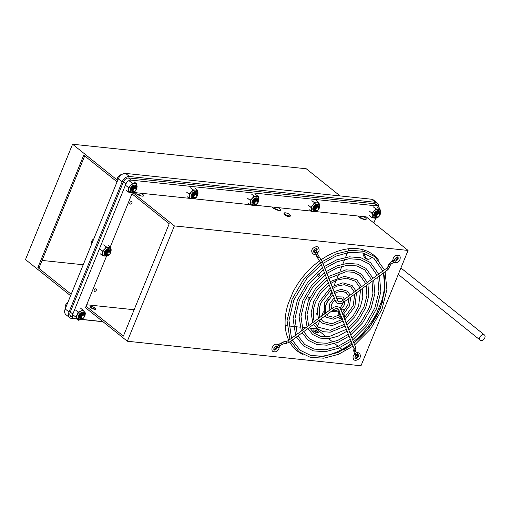 <?xml version="1.0" encoding="UTF-8"?>
<svg xmlns="http://www.w3.org/2000/svg" width="510" height="510" viewBox="0 0 510 510"><rect width="100%" height="100%" fill="white"/><g stroke="black" fill="none" stroke-linecap="round" stroke-linejoin="round"><path stroke-width="0.76" d="M319.247 273.73A1.422 0.969 128.7 0 0 317.813 274.629A1.422 0.969 128.7 0 0 317.845 276.101A1.422 0.969 128.7 0 0 318.221 276.254A1.422 0.969 128.7 0 0 319.655 275.355A1.422 0.969 128.7 0 0 319.623 273.883A1.422 0.969 128.7 0 0 319.247 273.73M309.901 297.489A1.422 0.969 128.7 0 0 309.595 297.387A1.422 0.969 128.7 0 0 308.161 298.286A1.422 0.969 128.7 0 0 308.193 299.759A1.422 0.969 128.7 0 0 308.569 299.912A1.422 0.969 128.7 0 0 308.767 299.905M317.15 312.828A1.422 0.969 128.7 0 0 317.003 314.562A1.422 0.969 128.7 0 0 317.36 314.708M131.389 201.59A1.422 0.969 128.7 0 0 129.954 202.483A1.422 0.969 128.7 0 0 129.986 203.962A1.422 0.969 128.7 0 0 130.362 204.108A1.422 0.969 128.7 0 0 131.797 203.216A1.422 0.969 128.7 0 0 131.765 201.737A1.422 0.969 128.7 0 0 131.389 201.59M95.791 288.826A1.422 0.969 128.7 0 0 94.356 289.725A1.422 0.969 128.7 0 0 94.388 291.197A1.422 0.969 128.7 0 0 94.764 291.35A1.422 0.969 128.7 0 0 96.199 290.451A1.422 0.969 128.7 0 0 96.167 288.979A1.422 0.969 128.7 0 0 95.791 288.826M378.484 206.524A6.681 4.539 128.7 0 0 377.202 203.005A6.681 4.539 128.7 0 0 375.436 202.304L371.611 199.238L125.626 173.419L129.451 176.485A6.681 4.539 128.7 0 0 122.119 181.885L69.016 312.005A6.681 4.539 128.7 0 0 69.755 317.73A6.681 4.539 128.7 0 0 71.521 318.431L77.004 319.011M371.611 199.238A6.681 4.539 -51.3 0 1 373.377 199.939L377.202 203.005M69.755 317.73L65.93 314.664A6.681 4.539 -51.3 0 1 65.191 308.933L69.016 312.005M122.119 181.885L118.294 178.819L65.191 308.933M118.294 178.819A6.681 4.539 -51.3 0 1 125.626 173.419M375.436 202.304L129.451 176.485M81.472 319.477L103.007 321.74M376.845 205.205A5.011 3.404 -51.3 0 0 376.157 204.312A5.011 3.404 -51.3 0 0 374.831 203.783L128.845 177.965A5.011 3.404 -51.3 0 0 123.35 182.013L70.246 312.133A5.011 3.404 -51.3 0 0 70.801 316.429A5.011 3.404 -51.3 0 0 71.827 316.908M340.125 195.929L306.249 168.765L72.567 144.234L25.5 259.565L70.584 295.73M117.153 179.998L72.567 144.234M117.045 181.872L83.742 155.167L37.887 267.54L71.183 294.251M37.887 267.54L39.117 267.667L84.711 155.939M42.069 260.431L83.226 264.747M289.756 214.608A3.341 0.982 22.2 0 0 286.461 213.033A3.341 0.982 22.2 0 0 284.204 213.091A3.341 0.982 22.2 0 0 284.835 214.092A3.341 0.982 22.2 0 0 288.131 215.673A3.341 0.982 22.2 0 0 290.388 215.615A3.341 0.982 22.2 0 0 289.756 214.608M284.204 213.091L283.911 213.798A3.341 0.982 22.2 0 0 284.548 214.799A3.341 0.982 22.2 0 0 287.838 216.38A3.341 0.982 22.2 0 0 290.101 216.323L290.388 215.615M341.037 310.054A5.011 3.372 96 0 1 342.694 309.137M343.874 317.328A5.011 3.372 -84 0 0 344.435 316.27A5.011 3.372 -84 0 0 344.932 312.962M344.346 310.775A5.011 3.372 -84 0 0 342.089 308.99A5.011 3.372 -84 0 0 341.796 308.977M338.787 311.463A5.011 3.372 -84 0 0 338.697 311.674A5.011 3.372 -84 0 0 338.302 315.735M91.366 306.574A2.971 0.873 22.2 0 0 90.499 306.644A2.971 0.873 22.2 0 0 91.392 308.072A2.971 0.873 22.2 0 0 94.771 309.309A2.971 0.873 22.2 0 0 95.81 308.811A2.971 0.873 22.2 0 0 91.366 306.574M313.981 329.938A2.971 0.873 22.2 0 0 313.121 330.008A2.971 0.873 22.2 0 0 314.007 331.436A2.971 0.873 22.2 0 0 317.386 332.673A2.971 0.873 22.2 0 0 318.425 332.176A2.971 0.873 22.2 0 0 313.981 329.938M135.411 192.659A4.424 1.3 22.2 0 0 135.45 192.799A4.424 1.3 22.2 0 0 142.06 196.12A4.424 1.3 22.2 0 0 143.348 196.025A4.424 1.3 22.2 0 0 140.779 193.22M136.878 194.183A2.971 0.873 -157.8 0 1 137.222 194.202A2.971 0.873 -157.8 0 1 141.359 196.012M272.544 207.047A4.424 1.3 22.2 0 0 272.589 207.194A4.424 1.3 22.2 0 0 279.199 210.515A4.424 1.3 22.2 0 0 280.481 210.413A4.424 1.3 22.2 0 0 277.918 207.615M274.017 208.577A2.971 0.873 -157.8 0 1 274.361 208.596A2.971 0.873 -157.8 0 1 278.492 210.407M358.026 216.023A4.424 1.3 22.2 0 0 358.065 216.163A4.424 1.3 22.2 0 0 364.682 219.485A4.424 1.3 22.2 0 0 365.963 219.389A4.424 1.3 22.2 0 0 363.394 216.584M359.493 217.547A2.971 0.873 -157.8 0 1 359.843 217.566A2.971 0.873 -157.8 0 1 363.974 219.376M354.934 357.746A1.995 1.358 128.7 0 0 357.536 356.26A1.995 1.358 128.7 0 0 357.357 354.584M355.648 354.667A1.995 1.358 128.7 0 0 355.113 355.119M356.745 354.756A1.995 1.358 -51.3 0 1 356.579 355.489A1.995 1.358 -51.3 0 1 355.024 357.025M273.742 349.28A1.995 1.358 128.7 0 0 276.184 347.718A1.995 1.358 128.7 0 0 276.057 346.092M275.374 346.424A1.995 1.358 -51.3 0 1 275.228 346.953A1.995 1.358 -51.3 0 1 273.857 348.413M313.573 251.449A1.995 1.358 128.7 0 0 316.092 249.919A1.995 1.358 128.7 0 0 316.079 248.434M315.256 248.784A1.995 1.358 -51.3 0 1 315.135 249.154A1.995 1.358 -51.3 0 1 313.752 250.614M394.772 259.896A1.995 1.358 128.7 0 0 397.443 258.455A1.995 1.358 128.7 0 0 397.405 256.938M396.633 257.199A1.995 1.358 -51.3 0 1 396.487 257.69A1.995 1.358 -51.3 0 1 394.918 259.227M313.255 330.862A4.424 1.3 -157.8 0 1 317.73 332.692M361.003 365.766L127.321 341.235L174.388 225.904L408.07 250.435L361.003 365.766M106.501 256.218L85.495 307.689L127.321 341.235M90.633 307.498A4.424 1.3 -157.8 0 1 95.115 309.328M384.094 275.247A61.296 41.648 -51.3 0 1 381.608 301.11L382.564 301.875A61.296 41.648 128.7 0 0 383.067 300.218M373.212 254.745A61.296 41.648 -51.3 0 1 376.724 258.258M378.637 260.221A61.296 41.648 128.7 0 0 373.696 255.121A61.296 41.648 128.7 0 0 321.166 259.749M319.617 260.839A61.296 41.648 128.7 0 0 292.829 292.459L288.118 303.992A61.296 41.648 128.7 0 0 288.794 340.285M86.101 306.21L123.369 336.109L169.231 223.737L131.956 193.838M133.237 192.372L132.9 192.633L174.388 225.904M315.824 211.593L366.244 216.884L408.07 250.435M368.245 259.271A8.351 5.616 96 0 1 364.178 253.317A8.351 5.616 -84 0 0 366.715 258.474A8.351 5.616 -84 0 0 368.245 259.271M364.083 251.328A8.351 5.616 96 0 1 364.197 250.072A8.351 5.616 -84 0 0 364.083 251.328M341.662 318.935A5.011 3.372 96 0 1 339.883 317.022M339.424 315.091A5.011 3.372 96 0 1 339.807 312.114M316.665 328.198L316.391 328.873L309.819 328.185M305.802 327.764L302.06 327.369M300.039 327.159L295.277 326.655M293.339 326.457L288.94 325.992M287.034 325.794L285.173 325.597M134.13 309.742L86.687 304.763M361.628 218.025L361.411 218.554M349.108 248.708L348.324 250.627M347.488 252.686L345.595 257.32M344.734 259.418L342.835 264.078M341.955 266.239L340.036 270.931M339.112 273.201L337.167 277.969M336.166 280.423L334.126 285.415M332.96 288.284L332.75 288.787M331.71 291.337L330.531 294.225M328.312 299.663L325.208 307.275M323.372 311.769L321.587 316.143M319.732 320.688L317.437 326.317M382.564 301.875L377.853 313.414L376.896 312.643A61.296 41.648 -51.3 0 1 353.392 341.757M289.674 341.987A61.296 41.648 128.7 0 0 296.992 350.746A61.296 41.648 128.7 0 0 303.042 354.469M343.045 350.115A61.296 41.648 128.7 0 0 352.282 344.129M353.844 342.924A61.296 41.648 128.7 0 0 377.853 313.414M362.999 249.721A8.351 5.616 -84 0 0 362.865 251.022M362.922 252.985A8.351 5.616 -84 0 0 367.627 259.258A8.351 5.616 -84 0 0 372.058 256.957M373.039 255.338A8.351 5.616 -84 0 0 373.275 254.796M338.978 317.513A5.011 3.372 -84 0 0 341.043 318.954A5.011 3.372 -84 0 0 342.376 318.705M316.391 328.873L326.445 336.938M328.631 338.691L332.903 342.114M334.694 343.555L338.156 346.328M339.826 347.667L341.987 349.401M351.836 342.975A61.296 41.648 -51.3 0 1 318.897 356.535M300.709 353.028A61.296 41.648 -51.3 0 1 296.514 350.357M381.608 301.11L376.896 312.643M379.3 208.705A4.743 3.226 128.7 0 0 378.382 206.435A4.743 3.226 128.7 0 0 377.126 205.938L131.14 180.119A4.743 3.226 128.7 0 0 125.932 183.951L72.834 314.071A4.743 3.226 128.7 0 0 73.357 318.138A4.743 3.226 128.7 0 0 74.613 318.635L76.825 318.865M81.689 319.375L102.835 321.6M373.824 222.959L375.762 218.21M132.441 192.646L110.236 247.05M310.902 211.076L254.943 205.205M250.085 204.695L194.131 198.817M189.159 198.301L133.174 192.423M91.896 308.359L93.712 308.55M314.511 331.723L316.334 331.914M135.246 187.744L133.084 189.745A1.995 1.358 -51.3 0 1 133.888 188.451L135.36 187.744L136.093 189.847A1.912 1.3 128.7 0 0 135.399 187.96A1.912 1.3 128.7 0 0 133.295 189.503A1.912 1.3 128.7 0 0 134.002 191.346A1.912 1.3 128.7 0 0 135.188 190.969A1.912 1.3 128.7 0 0 136.093 189.847M134.43 187.444L135.265 187.546M134.57 187.361L135.258 187.546M132.421 190.357L132.275 188.726L133.563 187.215L134.697 187.119L133.123 187.412M131.88 189.879L131.797 188.343L133.084 186.832L134.219 186.73A2.199 1.715 134.6 0 0 134.194 186.622M134.685 187.406L134.691 187.833M133.83 186.596A2.199 1.715 134.6 0 0 133.824 186.59L134.238 186.73M134.634 187.412L134.614 187.858M133.722 187.138L133.499 187.788M132.817 188.643L132.186 189.057M133.244 186.756L133.027 187.399M135.188 190.969L133.607 191.53C132.013 190.804 132.033 189.51 133.658 187.648L135.207 187.074L135.87 187.336M133.658 187.648A2.537 1.728 -51.3 0 1 135.265 187.119L136.036 187.489L136.323 188.681M133.352 186.838L133.212 187.195M131.975 190.721L131.58 188.445L133.231 186.539L134.882 186.545L133.295 186.583L131.637 188.49L132.23 190.893M132.453 191.103L132.058 188.827L133.709 186.921L134.729 186.692L135.571 187.157M133.167 191.422L132.332 190.989L132.115 188.878L133.773 186.966L134.787 186.737L135.609 187.17M135.634 187.202L135.858 187.884M135.265 187.119C134.085 187.387 133.359 188.26 133.084 189.745M121.699 174.605A4.176 2.837 128.7 0 0 119.493 175.434A4.176 2.837 128.7 0 0 117.523 177.894A4.176 2.837 128.7 0 0 117.427 180.935M117.555 177.818A3.761 2.556 -51.3 0 1 117.587 177.748A3.761 2.556 -51.3 0 1 119.365 175.529A3.761 2.556 -51.3 0 1 119.429 175.485M134.614 187.412A2.155 1.46 -51.3 0 1 134.576 187.878M132.256 187.431A2.155 1.46 -51.3 0 1 134.41 186.698M131.911 190.173A2.155 1.46 -51.3 0 1 131.523 188.885M135.271 186.188A3.06 2.078 -51.3 0 1 135.8 187.285M135.896 187.909A3.06 2.078 128.7 0 0 135.896 187.361A3.06 2.078 128.7 0 0 135.316 186.226A3.06 2.078 128.7 0 0 131.153 188.369A3.06 2.078 128.7 0 0 131.484 191.001A3.06 2.078 128.7 0 0 132.778 191.314M129.667 192.04A5.011 3.404 -51.3 0 0 130.981 192.57L128.648 192.168L128.698 190A5.011 3.404 -51.3 0 1 129.119 187.731A5.011 3.404 -51.3 0 1 130.522 185.563L132.294 183.3L134.627 183.696A5.011 3.404 -51.3 0 1 135.94 184.225C137.222 186.042 137.413 185.404 136.686 188.847C135.354 192.104 133.014 193.169 129.667 192.04A5.011 3.404 -51.3 0 1 128.698 190L128.341 187.501L130.522 185.563A5.011 3.404 -51.3 0 1 134.627 183.696L136.546 183.766L136.82 185.404M133.263 187.202A2.199 1.715 134.6 0 0 133.365 186.711M133.41 187.094A2.199 1.715 134.6 0 0 133.467 186.679M133.741 187.584A2.199 1.715 134.6 0 0 133.843 187.094M133.888 187.476A2.199 1.715 134.6 0 0 133.945 187.068M132.154 189.216A2.199 1.715 134.6 0 0 132.657 188.961M131.943 188.018A2.199 1.715 134.6 0 0 132.664 187.113M132.9 192.633L132.288 192.646M128.648 192.168L126.072 190.102M128.341 187.501L125.766 185.436M132.294 183.3L129.718 181.235M136.546 183.766L133.971 181.7M132.645 191.244A3.06 2.078 -51.3 0 1 131.44 190.963M196.069 197.364A1.912 1.3 128.7 0 0 196.975 196.235A1.912 1.3 128.7 0 0 196.203 194.348A1.912 1.3 128.7 0 0 194.144 195.98A1.912 1.3 128.7 0 0 194.967 197.74A1.912 1.3 128.7 0 0 196.069 197.364L194.578 197.925C192.92 197.313 192.876 196.044 194.431 194.119A2.537 1.728 -51.3 0 1 196.044 193.5C194.852 193.845 194.151 194.75 193.947 196.229L196.108 194.131M195.253 193.851L196.35 194.131M195.4 193.755L196.318 194.131M195.151 193.411L193.998 193.8M192.755 196.267L192.646 194.826L193.876 193.264L195.094 193.118L194.699 192.978M195.559 193.794L195.566 194.221M195.508 193.8L195.496 194.246M194.597 193.526L194.38 194.17M194.119 193.143L193.902 193.781M193.947 196.229A1.995 1.358 -51.3 0 1 194.692 194.916L196.159 194.125L196.975 196.235M194.431 194.119L195.987 193.456L196.745 193.723M196.044 193.5L196.854 193.813L197.204 195.049M192.85 197.109L192.417 194.954L194.004 192.978L195.763 192.933L194.061 193.029L192.474 195.005L193.112 197.281M193.328 197.491L192.895 195.336L194.482 193.366L195.508 193.073L196.452 193.545M196.471 193.577L196.675 194.233M194.023 197.803L193.277 197.447L192.952 195.387L194.54 193.411L195.566 193.118L196.49 193.558M196.509 193.59L196.732 194.265M195.496 193.8A2.155 1.46 -51.3 0 1 195.458 194.259M193.06 193.908A2.155 1.46 -51.3 0 1 195.285 193.086M196.152 192.576A3.06 2.078 -51.3 0 1 196.681 193.672M196.688 193.679A3.06 2.078 -51.3 0 1 196.701 194.029M196.777 194.291A3.06 2.078 128.7 0 0 196.777 193.749A3.06 2.078 128.7 0 0 196.197 192.614A3.06 2.078 128.7 0 0 191.977 194.903A3.06 2.078 128.7 0 0 192.366 197.389A3.06 2.078 128.7 0 0 193.666 197.701M192.066 198.97L189.675 198.715L189.605 196.605A5.011 3.404 -51.3 0 1 189.905 194.361A5.011 3.404 -51.3 0 1 191.224 192.155L192.92 189.816L195.304 190.071A5.011 3.404 -51.3 0 1 196.822 190.612C198.039 191.454 198.32 192.92 197.657 195.005C196.375 198.409 194.004 199.55 190.549 198.435A5.011 3.404 -51.3 0 1 189.605 196.605L189.114 194.17L191.224 192.155A5.011 3.404 -51.3 0 1 195.304 190.071L197.281 190L197.65 191.677M194.144 193.583A2.199 1.708 135.3 0 0 194.253 193.092M194.297 193.475A2.199 1.708 135.3 0 0 194.355 193.067M194.622 193.966A2.199 1.708 135.3 0 0 194.731 193.481M194.775 193.857A2.199 1.708 135.3 0 0 194.833 193.449M193.022 195.732A2.199 1.708 135.3 0 0 193.456 195.54M192.825 194.399A2.199 1.708 135.3 0 0 193.545 193.494M194.297 198.683L193.564 198.945M189.675 198.715L187.1 196.65M189.114 194.17L186.545 192.104M192.92 189.816L190.345 187.75M197.281 190L194.705 187.935M193.526 197.631A3.06 2.078 -51.3 0 1 192.321 197.351M257.008 200.526L254.847 202.527A1.995 1.358 -51.3 0 1 255.65 201.233L257.123 200.519L257.856 202.623A1.912 1.3 128.7 0 0 257.155 200.742A1.912 1.3 128.7 0 0 255.057 202.285A1.912 1.3 128.7 0 0 255.771 204.127A1.912 1.3 128.7 0 0 256.951 203.751A1.912 1.3 128.7 0 0 257.856 202.623M256.192 200.226L257.238 200.532M256.332 200.143L257.021 200.322M254.184 203.133L254.037 201.514L255.319 199.996L256.46 199.894L254.885 200.194M253.642 202.661L253.559 201.131L254.841 199.614L255.982 199.512A2.199 1.715 134.7 0 0 255.956 199.404M256.447 200.188L256.453 200.608M255.593 199.372A2.199 1.715 134.7 0 0 255.587 199.372L256.001 199.506M256.396 200.194L256.377 200.64M255.484 199.92L255.261 200.564M254.579 201.424L253.948 201.833M255.006 199.537L254.79 200.175M256.951 203.751L255.376 204.312C253.776 203.592 253.789 202.298 255.414 200.43L256.963 199.85L257.633 200.118M255.414 200.43A2.537 1.728 -51.3 0 1 257.021 199.901L257.792 200.264L258.085 201.463M255.593 199.996L255.453 200.353M253.738 203.503L253.342 201.233L254.987 199.321L256.645 199.327L255.051 199.365L253.4 201.278L253.993 203.675M254.216 203.885L253.821 201.616L255.465 199.703L256.485 199.467L257.333 199.939M254.93 204.198L254.095 203.77L253.878 201.66L255.529 199.748L256.543 199.518L257.372 199.952M257.397 199.984L257.62 200.659M257.021 199.901C255.841 200.169 255.115 201.042 254.847 202.527M256.377 200.194A2.155 1.46 -51.3 0 1 256.339 200.659M254.012 200.213A2.155 1.46 -51.3 0 1 256.173 199.48M253.674 202.954A2.155 1.46 -51.3 0 1 253.285 201.66M257.034 198.97A3.06 2.078 -51.3 0 1 257.563 200.067M257.658 200.685A3.06 2.078 128.7 0 0 257.658 200.137A3.06 2.078 128.7 0 0 257.078 199.002A3.06 2.078 128.7 0 0 252.909 201.157A3.06 2.078 128.7 0 0 253.247 203.777A3.06 2.078 128.7 0 0 254.541 204.089M251.43 204.822A5.011 3.404 -51.3 0 0 252.756 205.345L250.416 204.956L250.467 202.795A5.011 3.404 -51.3 0 1 250.875 200.526A5.011 3.404 -51.3 0 1 252.278 198.358L254.037 196.089L256.377 196.477A5.011 3.404 -51.3 0 1 257.703 197C259.01 198.849 259.163 198.256 258.455 201.616C257.123 204.88 254.783 205.944 251.43 204.822A5.011 3.404 -51.3 0 1 250.467 202.795L250.098 200.296L252.278 198.358A5.011 3.404 -51.3 0 1 256.377 196.477L258.302 196.535L258.583 198.173M255.025 199.977A2.199 1.715 134.7 0 0 255.127 199.493M255.172 199.875A2.199 1.715 134.7 0 0 255.23 199.461M255.504 200.366A2.199 1.715 134.7 0 0 255.606 199.875M255.65 200.258A2.199 1.715 134.7 0 0 255.708 199.844M253.916 201.998A2.199 1.715 134.7 0 0 254.42 201.737M255.013 205.147L254.076 205.422M250.416 204.956L247.841 202.891M250.098 200.296L247.522 198.231M254.037 196.089L251.462 194.023M258.302 196.535L255.727 194.469M254.407 204.019A3.06 2.078 -51.3 0 1 253.202 203.739M316.965 206.639L318.106 206.907M317.118 206.537L317.258 206.524A2.155 1.46 -51.3 0 0 317.245 206.467L318.074 206.907M316.844 206.187L315.754 206.576M317.641 206.601L315.69 209.094A1.995 1.358 -51.3 0 1 316.391 207.761L317.845 206.907L318.737 209.011A1.912 1.3 128.7 0 0 317.896 207.124A1.912 1.3 128.7 0 0 315.875 208.845A1.912 1.3 128.7 0 0 316.799 210.522A1.912 1.3 128.7 0 0 317.832 210.139A1.912 1.3 128.7 0 0 318.737 209.011M314.511 209.043L314.377 207.697L315.556 206.085L316.487 205.759M317.322 206.569L317.322 206.996M317.271 206.576L317.252 207.022M316.359 206.301L316.143 206.939M315.881 205.919L315.664 206.556M317.832 210.139L316.429 210.706C314.715 210.197 314.606 208.953 316.104 206.977L317.653 206.231L318.508 206.499M316.104 206.977A2.537 1.728 -51.3 0 1 317.711 206.282L318.552 206.537L318.967 207.806M314.613 209.884L314.141 207.844L315.664 205.817L317.52 205.708L315.722 205.862L314.198 207.895L314.868 210.056M315.091 210.273L314.619 208.227L316.143 206.199L317.175 205.849L318.208 206.32M318.234 206.352L318.438 207.003M315.766 210.579L315.103 210.279L314.676 208.278L316.2 206.244L317.233 205.9L318.246 206.333M318.272 206.365L318.495 207.034M317.711 206.282C316.512 206.69 315.837 207.627 315.69 209.094M317.022 205.855A2.155 1.46 -51.3 0 1 317.029 205.862A2.155 1.46 -51.3 0 0 314.746 206.779M317.258 206.576A2.155 1.46 -51.3 0 1 317.22 207.034M317.131 205.906A2.155 1.46 -51.3 0 1 317.252 205.989A2.155 1.46 -51.3 0 1 317.481 206.25M317.628 206.595A2.155 1.46 -51.3 0 1 317.673 206.913M317.915 205.358A3.06 2.078 -51.3 0 1 318.444 206.454M318.45 206.461A3.06 2.078 -51.3 0 1 318.463 206.818M318.54 207.066A3.06 2.078 128.7 0 0 318.54 206.531A3.06 2.078 128.7 0 0 317.959 205.396A3.06 2.078 128.7 0 0 313.695 207.812A3.06 2.078 128.7 0 0 314.128 210.171A3.06 2.078 128.7 0 0 315.429 210.477M313.363 211.746L311.584 211.618L311.393 209.578A5.011 3.404 -51.3 0 1 311.597 207.36A5.011 3.404 -51.3 0 1 312.828 205.122L314.453 202.719L316.882 202.846A5.011 3.404 -51.3 0 1 318.584 203.394C319.617 204.025 319.917 205.422 319.49 207.576C318.265 211.108 315.868 212.326 312.311 211.21A5.011 3.404 -51.3 0 1 311.393 209.578L310.794 207.2L312.828 205.122A5.011 3.404 -51.3 0 1 316.882 202.846L318.897 202.648L319.362 204.351M315.926 206.314A2.199 1.702 135.9 0 0 316.015 205.868M316.06 206.25A2.199 1.702 135.9 0 0 316.117 205.842M316.391 206.735A2.199 1.702 135.9 0 0 316.404 206.697A2.199 1.702 135.9 0 0 316.493 206.25M316.538 206.633A2.199 1.702 135.9 0 0 316.595 206.225M314.594 207.149L315.065 206.658M314.778 208.501A2.199 1.702 135.9 0 0 315.212 208.309M314.472 207.417A2.199 1.702 135.9 0 0 315.505 206.116M314.581 207.168A2.199 1.702 135.9 0 0 315.308 206.263M316.219 211.389L315.69 211.612M311.584 211.618L309.009 209.553M310.794 207.2L308.219 205.135M314.453 202.719L311.878 200.653M318.897 202.648L316.321 200.583M315.48 210.381A3.06 2.078 -51.3 0 1 315.32 210.407A3.06 2.078 -51.3 0 1 314.083 210.133M378.771 213.301L376.609 215.309A1.995 1.358 -51.3 0 1 377.413 214.015L378.885 213.301L379.618 215.405A1.912 1.3 128.7 0 0 378.917 213.518A1.912 1.3 128.7 0 0 376.82 215.067A1.912 1.3 128.7 0 0 377.534 216.909A1.912 1.3 128.7 0 0 378.713 216.533A1.912 1.3 128.7 0 0 379.618 215.405M377.955 213.008L379 213.308M378.095 212.925L378.847 213.148M375.947 215.915L375.8 214.296L377.081 212.772L378.222 212.676L376.648 212.97M375.405 215.437L375.322 213.907L376.603 212.389L377.744 212.294A2.199 1.715 134.7 0 0 377.719 212.179M378.21 212.97L378.216 213.39M377.323 212.154L377.763 212.287M378.159 212.97L378.139 213.416M377.247 212.702L377.024 213.346M376.769 212.313L376.552 212.957M378.713 216.533L377.139 217.088C375.538 216.367 375.551 215.08 377.177 213.212L378.726 212.632L379.395 212.893M377.177 213.212A2.537 1.728 -51.3 0 1 378.783 212.676L379.555 213.046L379.848 214.238M375.5 216.285L375.105 214.009L376.75 212.096L378.407 212.103L376.813 212.147L375.162 214.06L375.755 216.45M375.978 216.667L375.583 214.391L377.228 212.485L378.248 212.249L379.096 212.715M376.692 216.98L375.857 216.552L375.64 214.442L377.292 212.53L378.305 212.294L379.134 212.734M379.159 212.766L379.383 213.441M378.783 212.676C377.604 212.951 376.877 213.824 376.609 215.309M378.139 212.976A2.155 1.46 -51.3 0 1 378.101 213.435M375.774 212.995A2.155 1.46 -51.3 0 1 377.935 212.256M378.796 211.746A3.06 2.078 -51.3 0 1 379.332 212.842M379.421 213.467A3.06 2.078 128.7 0 0 379.421 212.919A3.06 2.078 128.7 0 0 378.841 211.784A3.06 2.078 128.7 0 0 374.671 213.932A3.06 2.078 128.7 0 0 375.009 216.559A3.06 2.078 128.7 0 0 376.303 216.871M373.192 217.598A5.011 3.404 -51.3 0 0 374.518 218.127L372.179 217.738L372.23 215.571A5.011 3.404 -51.3 0 1 372.638 213.301A5.011 3.404 -51.3 0 1 374.04 211.14L375.8 208.864L378.139 209.253A5.011 3.404 -51.3 0 1 379.465 209.782C380.772 211.631 380.925 211.032 380.218 214.391C378.885 217.655 376.546 218.726 373.192 217.598A5.011 3.404 -51.3 0 1 372.23 215.571L371.86 213.078L374.04 211.14A5.011 3.404 -51.3 0 1 378.139 209.253L380.065 209.31L380.345 210.955M376.788 212.759A2.199 1.715 134.7 0 0 376.89 212.268M376.935 212.651A2.199 1.715 134.7 0 0 376.992 212.243M377.266 213.142A2.199 1.715 134.7 0 0 377.368 212.651M377.413 213.033A2.199 1.715 134.7 0 0 377.47 212.625M375.685 214.78A2.199 1.715 134.7 0 0 376.182 214.519M376.775 217.923L375.838 218.197M372.179 217.738L369.61 215.673M371.86 213.078L369.285 211.012M375.8 208.864L373.224 206.799M380.065 209.31L377.489 207.251M376.17 216.801A3.06 2.078 -51.3 0 1 374.965 216.52M80.637 316.697L80.293 316.786M80.656 316.621L80.293 316.729M81.39 313.95L81.173 314.594M83.296 318.132A1.912 1.3 128.7 0 0 84.201 317.003A1.912 1.3 128.7 0 0 84.124 315.441A1.912 1.3 128.7 0 0 81.957 315.817A1.912 1.3 128.7 0 0 81.492 318.189A1.912 1.3 128.7 0 0 83.296 318.132L80.95 318.297C80.236 316.608 80.88 315.276 82.869 314.3A2.537 1.728 -51.3 0 1 84.042 314.549A2.537 1.728 -51.3 0 1 84.201 314.702C83.353 314.217 82.512 314.644 81.664 315.977C82.537 314.931 83.315 314.683 84.003 315.237M81.664 315.977A1.995 1.358 -51.3 0 1 82.85 315.091L84.144 315.25L84.201 317.003M81.269 314.606L82.862 314.307M80.605 318.297L80.401 318.112C78.757 316.449 82.397 312.509 83.659 314.268L83.723 314.351M84.201 314.702L84.43 316.117M81.517 318.629L80.459 318.157C78.814 316.5 82.454 312.56 83.723 314.319L83.761 314.364M80.127 317.915L79.923 317.73C78.279 316.066 81.919 312.126 83.181 313.886L83.245 313.937C81.976 312.171 78.336 316.117 79.981 317.775L80.382 318.087M82.869 314.3L84.137 314.657M80.867 318.476A3.06 2.078 128.7 0 1 79.592 318.157A3.06 2.078 128.7 0 1 80.146 314.173A3.06 2.078 128.7 0 1 83.423 313.382A3.06 2.078 128.7 0 1 84.003 314.517L84.01 314.523M67.849 302.43A4.176 2.837 128.7 0 0 67.6 302.596A4.176 2.837 128.7 0 0 65.631 305.056A4.176 2.837 128.7 0 0 65.535 308.097M65.662 304.98A3.761 2.556 -51.3 0 1 65.694 304.903A3.761 2.556 -51.3 0 1 67.467 302.691A3.761 2.556 -51.3 0 1 67.537 302.647M83.379 313.35A3.06 2.078 -51.3 0 1 83.908 314.447M84.003 315.052A3.06 2.078 128.7 0 0 84.01 314.587M79.809 319.859L78.54 320.242L75.964 317.214L78.132 312.101L80.707 311.221A5.011 3.404 -51.3 0 1 84.048 311.38C85.75 313.363 85.546 315.601 83.43 318.087C82.014 319.878 80.134 320.255 77.775 319.203A5.011 3.404 -51.3 0 1 77.456 318.89A5.011 3.404 -51.3 0 1 77.252 314.823A5.011 3.404 -51.3 0 1 78.68 312.675A5.011 3.404 -51.3 0 1 80.707 311.221L82.869 310.01L85.444 313.038L85.208 313.93M80.306 315.161A2.199 1.734 126.8 0 0 80.892 314.243M81.281 314.498A2.199 1.734 126.8 0 0 81.409 313.937M80.459 315.837A2.199 1.734 126.8 0 0 80.784 315.543A2.199 1.734 126.8 0 0 81.37 314.625M81.453 314.364A2.199 1.734 126.8 0 0 81.523 313.899M79.815 316.181A2.199 1.734 126.8 0 0 80.217 315.996M79.821 316.06A2.199 1.734 126.8 0 0 80.293 315.798M78.54 320.242L75.964 318.176M75.964 317.214L73.389 315.148M78.132 312.101L75.556 310.035M82.869 310.01L80.293 307.951M80.739 318.406A3.06 2.078 -51.3 0 1 79.547 318.119M109.299 251.322L107.138 253.33A1.995 1.358 -51.3 0 1 107.941 252.036L109.414 251.322L110.147 253.425A1.912 1.3 128.7 0 0 109.446 251.538A1.912 1.3 128.7 0 0 107.349 253.087A1.912 1.3 128.7 0 0 108.063 254.93A1.912 1.3 128.7 0 0 109.242 254.554A1.912 1.3 128.7 0 0 110.147 253.425M108.483 251.028L109.522 251.328M108.624 250.945L109.376 251.175M106.475 253.935L106.329 252.316L107.61 250.799L108.751 250.697L107.176 250.99M105.927 253.457L105.85 251.927L107.132 250.41L108.273 250.314A2.199 1.715 134.7 0 0 108.248 250.2M108.738 250.99L108.738 251.411M107.852 250.174L108.292 250.308M108.687 250.99L108.668 251.436M107.776 250.722L107.553 251.366M106.87 252.227L106.239 252.635M107.298 250.333L107.081 250.977M109.242 254.554L107.667 255.108C106.067 254.388 106.08 253.1 107.706 251.232L109.255 250.652L109.924 250.92M107.706 251.232A2.537 1.728 -51.3 0 1 109.312 250.697L110.084 251.067L110.377 252.259M106.029 254.305L105.627 252.029L107.278 250.117L108.936 250.123L107.342 250.168L105.691 252.08L106.284 254.471M106.507 254.688L106.105 252.418L107.757 250.506L108.777 250.27L109.624 250.735M107.221 255L106.386 254.573L106.169 252.463L107.82 250.55L108.834 250.314L109.663 250.754M109.688 250.786L109.911 251.462M109.312 250.697C108.133 250.971 107.406 251.844 107.138 253.33M93.795 238.852A4.176 2.837 128.7 0 0 93.547 239.018A4.176 2.837 128.7 0 0 91.577 241.479A4.176 2.837 128.7 0 0 91.481 244.519M91.609 241.402A3.761 2.556 -51.3 0 1 91.641 241.326A3.761 2.556 -51.3 0 1 93.413 239.113A3.761 2.556 -51.3 0 1 93.483 239.069M108.668 250.996A2.155 1.46 -51.3 0 1 108.624 251.455M106.303 251.016A2.155 1.46 -51.3 0 1 108.464 250.276M105.965 253.757A2.155 1.46 -51.3 0 1 105.576 252.463M109.325 249.766A3.06 2.078 -51.3 0 1 109.854 250.863M109.95 251.487A3.06 2.078 128.7 0 0 109.95 250.939A3.06 2.078 128.7 0 0 109.369 249.804A3.06 2.078 128.7 0 0 105.2 251.953A3.06 2.078 128.7 0 0 105.538 254.579A3.06 2.078 128.7 0 0 106.832 254.892M103.721 255.625A5.011 3.404 -51.3 0 0 105.047 256.147L102.708 255.759L102.759 253.597A5.011 3.404 -51.3 0 1 103.167 251.322A5.011 3.404 -51.3 0 1 104.569 249.16L106.329 246.885L108.668 247.273A5.011 3.404 -51.3 0 1 109.994 247.803C111.301 249.651 111.454 249.052 110.746 252.412C109.414 255.676 107.075 256.747 103.721 255.625A5.011 3.404 -51.3 0 1 102.759 253.597L102.389 251.098L104.569 249.16A5.011 3.404 -51.3 0 1 108.668 247.273L110.587 247.331L110.874 248.976M107.317 250.78A2.199 1.715 134.7 0 0 107.419 250.289M107.463 250.671A2.199 1.715 134.7 0 0 107.521 250.263M107.795 251.162A2.199 1.715 134.7 0 0 107.897 250.671M107.941 251.06A2.199 1.715 134.7 0 0 107.999 250.646M106.207 252.801A2.199 1.715 134.7 0 0 106.711 252.539M107.304 255.944L106.367 256.218M102.708 255.759L100.132 253.693M102.389 251.098L99.813 249.033M106.329 246.885L103.753 244.819M110.587 247.331L108.018 245.272M106.698 254.821A3.06 2.078 -51.3 0 1 105.493 254.541M354.297 354.463L355.75 355.68C354.845 357.268 354.673 358.198 355.228 358.466L355.629 358.619C357.969 357.663 358.842 356.356 358.262 354.692L357.166 354.641A0.95 0.472 70.6 0 0 357.376 353.895A0.95 0.472 70.6 0 0 356.885 352.952A0.95 0.472 70.6 0 0 356.541 352.856L358.058 352.659L359.442 353.213C361.526 356.668 360.188 359.097 355.432 360.506L354.042 359.945C352.627 357.854 352.71 356.025 354.297 354.463M277.102 346.201A0.95 0.695 131.2 0 1 277.077 346.182L277.064 346.169C276.388 345.544 275.349 346.207 273.947 348.158L274.036 349.949C274.903 350.44 275.942 349.777 277.153 347.96L277.363 347.055A0.95 0.51 -177.8 0 0 277.536 347.361A0.95 0.51 -177.8 0 0 278.587 347.59A0.95 0.51 -177.8 0 0 279.257 347.125L278.906 348.674C277.593 351.543 275.572 352.461 272.85 351.422C271.881 350.893 271.664 349.56 272.193 347.444C273.589 345.608 274.272 343.064 278.25 344.696L278.332 344.766A0.95 0.695 131.2 0 1 277.102 346.201M393.726 262.197A0.95 0.695 -48.8 0 0 395.027 260.827A0.95 0.695 -48.8 0 0 394.638 260.706M316.621 251.532L317.832 252.565L316.621 251.532M481.134 340.521A3.341 2.269 128.7 0 0 484.5 338.417A3.341 2.269 128.7 0 0 484.43 334.955A3.341 2.269 128.7 0 0 483.544 334.605A3.341 2.269 128.7 0 0 480.178 336.702A3.341 2.269 128.7 0 0 480.248 340.17A3.341 2.269 128.7 0 0 481.134 340.521M128.437 177.952L131.14 180.119M377.126 205.938L374.385 203.739M125.932 183.951L123.388 181.911M70.291 312.031L72.834 314.071M134.232 191.467A3.965 2.697 -51.3 0 1 130.879 191.677A3.965 2.697 -51.3 0 1 130.483 188.292A3.965 2.697 -51.3 0 1 134.825 185.098A3.965 2.697 -51.3 0 1 136.336 188.891M195.107 197.855A3.965 2.697 -51.3 0 1 191.817 198.109A3.965 2.697 -51.3 0 1 191.295 194.871A3.965 2.697 -51.3 0 1 195.566 191.48A3.965 2.697 -51.3 0 1 197.274 195.132A3.965 2.697 -51.3 0 1 197.217 195.279M255.994 204.249A3.965 2.697 -51.3 0 1 252.648 204.459A3.965 2.697 -51.3 0 1 252.24 201.087A3.965 2.697 -51.3 0 1 256.587 197.88A3.965 2.697 -51.3 0 1 258.098 201.667M316.869 210.636A3.965 2.697 -51.3 0 1 313.631 210.93A3.965 2.697 -51.3 0 1 312.993 207.825A3.965 2.697 -51.3 0 1 317.182 204.255A3.965 2.697 -51.3 0 1 319.094 207.736A3.965 2.697 -51.3 0 1 318.979 208.054M377.757 217.024A3.965 2.697 -51.3 0 1 374.41 217.234A3.965 2.697 -51.3 0 1 374.002 213.862A3.965 2.697 -51.3 0 1 378.35 210.655A3.965 2.697 -51.3 0 1 379.861 214.449M82.365 318.61A3.965 2.697 -51.3 0 1 78.534 318.272A3.965 2.697 -51.3 0 1 79.745 313.701A3.965 2.697 -51.3 0 1 83.653 312.464A3.965 2.697 -51.3 0 1 84.45 316.034M108.286 255.045A3.965 2.697 -51.3 0 1 104.939 255.261A3.965 2.697 -51.3 0 1 104.531 251.883A3.965 2.697 -51.3 0 1 108.879 248.676A3.965 2.697 -51.3 0 1 110.389 252.469M356.178 352.697A0.95 0.644 158.7 0 1 354.558 353.583L353.851 351.766A0.95 0.644 158.7 0 0 355.47 350.886M355.948 349.936A0.95 0.912 -140.5 0 1 354.526 350.338A0.95 0.912 -140.5 0 1 354.208 349.203M355.674 347.794A0.95 0.644 158.7 0 1 354.061 348.681L354.335 348.999M338.952 309.812A0.95 0.644 -21.3 0 0 340.75 309.309L355.821 347.992L355.801 350.204L355.342 350.765A0.95 0.912 -140.5 0 1 353.723 349.828A0.95 0.912 -140.5 0 1 353.876 349.56L353.851 351.766M340.75 309.309L339.462 307.536C337.378 306.134 335.032 306.344 332.424 308.167L333.546 309.691L289.431 342.165L288.309 340.642L286.333 341.47M279.257 347.125L279.92 346.016L279.11 344.613L278.403 344.836M284.064 343.651L286.537 343.332L286.282 341.458L283.815 341.815M281.176 343.09L283.764 341.802L284.019 343.676L281.992 344.492L281.176 343.09M394.765 259.972A0.95 0.51 2.2 0 1 394.096 260.438A0.95 0.51 2.2 0 1 393.044 260.215A0.95 0.51 2.2 0 1 392.872 259.902L392.209 261.012L393.331 262.535L394.976 259.067C396.187 257.25 397.226 256.587 398.093 257.085L398.183 258.87C396.78 260.82 395.741 261.483 395.065 260.859L395.046 260.839M388.41 265.168A0.95 0.612 16 0 1 388.39 264.881L387.842 266.806A0.95 0.612 16 0 1 388.448 266.424A0.95 0.612 16 0 1 389.359 266.692A0.95 0.612 16 0 1 389.64 267.036A0.95 0.612 16 0 1 389.659 267.329L387.919 269.675L386.79 268.145L342.675 300.619L343.797 302.149L387.919 269.675M391.24 263.734L390.214 265.404A0.95 0.612 16 0 0 390.195 265.117A0.95 0.612 16 0 0 389.908 264.766A0.95 0.612 16 0 0 388.996 264.499A0.95 0.612 16 0 0 388.39 264.881L390.137 262.535L391.24 263.734M337.097 300.122A0.95 0.644 158.7 0 1 335.478 301.008L320.401 262.318A0.95 0.644 -21.3 0 0 322.167 261.63L319.356 257.174L317.813 258.264L316.512 255.95A0.95 0.644 -21.3 0 0 318.278 255.261L319.356 257.174M318.278 255.261L316.997 252.654L314.963 252.386A0.95 0.472 -109.4 0 1 315.308 252.482A0.95 0.472 -109.4 0 1 315.798 253.425A0.95 0.472 -109.4 0 1 315.588 254.171L315.824 254.139A0.95 0.644 -21.3 0 0 317.424 253.247M317.813 258.264L319.324 260.406L320.866 259.316M73.357 318.138L70.112 315.531M378.382 206.435L375.137 203.834M356.324 352.894L355.464 350.497M354.558 353.583L355.132 354.373L357.166 354.641M354.061 348.681L338.277 309.009C337.282 308.142 335.707 308.371 333.546 309.691M354.201 349.159L353.876 349.56M279.92 346.016L281.992 344.492M332.424 308.167L288.309 340.642M286.537 343.332L289.431 342.165M277.491 346.322L277.363 347.055M278.798 344.492L280.87 342.969M392.872 259.902L393.223 258.353C394.23 255.612 396.251 254.7 399.279 255.606C400.248 256.135 400.465 257.467 399.936 259.59C398.871 262.363 396.85 263.281 393.879 262.338L393.796 262.267M384.432 269.886L375.086 256.836L364.089 251.328L350.835 250.327L336.472 253.872L322.173 261.643L337.945 301.302C339.603 302.13 341.177 301.901 342.675 300.619M335.478 301.008L336.759 302.781C338.85 304.183 341.196 303.966 343.797 302.149M315.824 254.139L316.512 255.95M315.588 254.171L314.071 254.369L312.687 253.814C310.603 250.359 311.941 247.93 316.697 246.528L318.087 247.082C319.502 249.18 319.419 251.003 317.832 252.565M316.378 251.347C317.271 249.894 317.443 248.963 316.901 248.561L316.5 248.408C314.16 249.352 313.28 250.665 313.873 252.335L314.963 252.386M393.331 262.535L391.259 264.059M319.324 260.406L320.401 262.318M389.659 267.329L390.214 265.404M387.842 266.806L386.79 268.145M392.209 261.012L390.137 262.535M342.918 314.88L349.516 305.866L350.727 297.049M350.204 295.08L347.488 291.248L341.228 289.336L333.891 291.72M325.731 313.095L325.227 307.16L326.298 303.424L332.992 294.633M334.592 293.511L337.186 292.173L342.114 291.235L346.303 292.721L348.604 296.259M326.68 314.753L327.751 315.849L333.508 317.284L340.642 314.262M325.15 315.875L326.566 317.328L333.425 319.196L341.356 316.079M324.169 314.243L324.538 302.71L332.278 292.797M342.184 313.006L347.763 305.146L348.98 298.337M344.875 319.897L354.928 306.433L356.49 292.804M355.91 290.878L352.091 285.511L342.828 282.833L331.933 286.69M320.025 317.296L319.496 315.69L319.285 308.423L320.886 302.857L331.047 289.629M332.635 288.494L337.097 286.123L344.244 284.695L350.906 286.99L354.316 292.058M320.892 319.011L323.155 321.587L331.908 323.78L342.592 319.26M319.362 320.133L321.969 323.066L331.825 325.699L343.306 321.083M318.457 318.45L317.137 310.807L319.126 302.143L330.327 287.793M344.148 318.036L353.175 305.713L354.807 294.047M346.825 324.908L354.75 316.774L360.34 307.001L362.814 297.4L362.228 288.583M361.615 286.684L356.688 279.773L344.428 276.331L329.976 281.673M314.319 321.491L313.631 319.387L313.42 309.289L315.473 302.29L321.096 292.587L329.097 284.625M330.684 283.483L337.008 280.066L346.551 278.167L355.502 281.252L360.022 287.85M315.148 323.238L318.552 327.318L330.301 330.282L344.543 324.264M313.612 324.373L317.367 328.797L323.212 331.71L330.225 332.195L345.251 326.088M312.751 322.651L311.125 312.777L313.714 301.576L319.764 291.21L328.383 282.795M346.105 323.053L353.411 315.39L358.587 306.287L360.57 289.801M348.776 329.913L358.734 319.789L365.753 307.568L368.832 295.437L367.946 284.37M367.321 282.483L361.29 274.042L354.348 270.536L346.029 269.828L328.026 276.662M308.614 325.692L307.014 314.53L310.061 301.722L317.112 289.572L327.146 279.62M328.733 278.473L345.939 271.734L353.73 272.327L360.105 275.521L365.727 283.649M309.417 327.452L313.956 333.055L320.58 336.313L328.701 336.778L346.494 329.269M307.874 328.593L312.77 334.534L319.968 338.111L328.625 338.691L337.964 336.275L347.202 331.092M307.045 326.853L305.108 314.74L308.308 301.008L315.779 288.195L326.432 277.791M348.056 328.064L357.402 318.412L364 306.854L366.907 295.692L366.314 285.574M350.727 334.917L362.718 322.804L371.165 308.136L374.856 293.473L373.664 280.162M373.02 278.281L365.887 268.305L357.593 264.129L347.629 263.326L336.836 265.914L326.075 271.658M302.914 329.893L300.996 316.493L304.648 301.155L313.127 286.556L325.195 274.616M326.782 273.468L337.18 267.814L347.546 265.238L356.974 265.927L364.701 269.784L371.433 279.454M303.699 331.666L309.353 338.793L317.335 342.714L327.095 343.281L337.792 340.387L348.438 334.267M302.149 332.807L308.167 340.266L316.723 344.511L327.018 345.193L338.143 342.293L349.152 336.096M301.34 331.047L299.089 316.704L302.895 300.441L311.795 285.179L324.481 272.786M350.007 333.075L361.386 321.427L369.412 307.422L372.931 293.722L372.039 281.361M352.678 339.921L366.703 325.82L376.578 308.703L380.874 291.51L379.383 275.955M378.726 274.087L370.489 262.573L360.838 257.728L349.235 256.823L336.651 259.89L324.124 266.647M297.209 334.088L294.984 318.463L299.236 300.588L309.143 283.541L323.244 269.618M324.832 268.464L336.995 261.789L349.146 258.736L360.226 259.526L369.304 264.046L377.139 275.253M297.987 335.873L304.75 344.524L314.09 349.114L325.495 349.777L337.977 346.405L350.389 339.271M296.431 337.014L303.571 346.003L313.478 350.912L325.418 351.69L338.328 348.311L351.103 341.101M295.634 335.248L293.072 318.673L297.483 299.874L307.81 282.164L322.53 267.788M351.957 338.079L365.37 324.443L374.825 307.989L378.949 291.752L377.763 277.147M354.628 344.926L370.687 328.835L381.99 309.27L386.892 289.546L385.095 271.753M291.503 338.289L288.966 320.427L293.824 300.02L306.816 278.46L321.294 264.613M322.881 263.46L336.09 256.071L349.356 252.399L362.865 252.973L373.906 258.315L382.844 271.052M292.268 340.074L300.154 350.262L310.839 355.515L323.888 356.28L338.156 352.423L352.34 344.275M290.719 341.222L298.968 351.741L310.233 357.319L323.812 358.192L338.506 354.329L353.054 346.099M289.929 339.45L287.053 320.637L292.071 299.3L303.826 279.155L320.58 262.784M353.908 343.09L369.355 327.458L380.237 308.556L384.967 289.782L383.482 272.939M340.954 309.838L344.103 305.299L344.875 301.353M344.499 299.281L342.892 296.979L335.867 296.794M331.436 308.894L331.149 305.994L331.71 303.992L334.949 299.638M336.562 298.567L337.378 298.191L341.706 298.458L342.873 300.479M331.073 311.514L339.405 311.074M329.887 310.035L329.383 305.127L329.951 303.278L334.228 297.802M332.673 310.341L334.254 310.813L336.696 310.38L338.595 309.328M340.03 308.091L342.35 304.578L342.886 302.742M400.917 267.967L484.43 334.955M398.284 274.425L480.248 340.17"/></g></svg>
